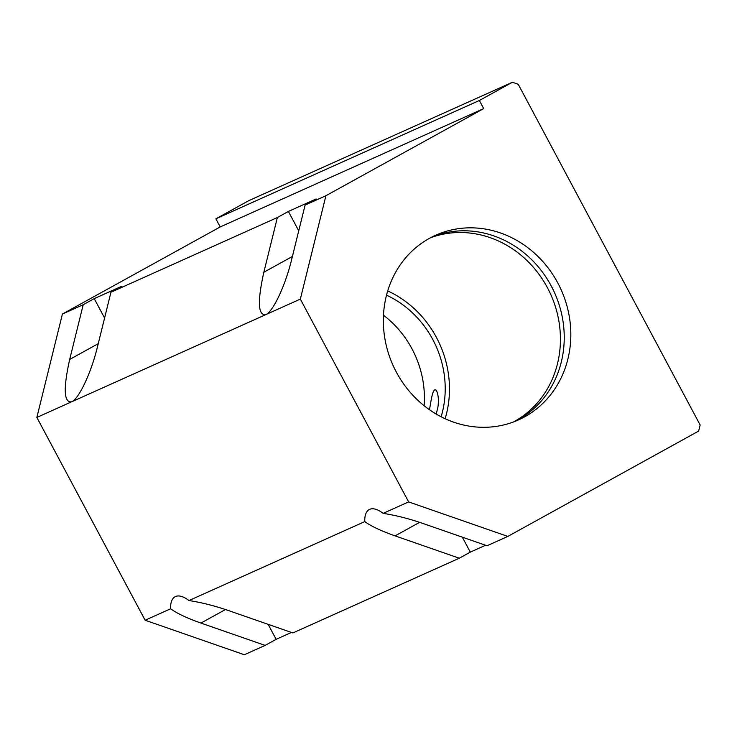 <?xml version="1.0" encoding="UTF-8"?>
<svg xmlns="http://www.w3.org/2000/svg" width="737" height="737" viewBox="0 0 737 737"><rect width="100%" height="100%" fill="white"/><g stroke="black" fill="none" stroke-linecap="round" stroke-linejoin="round"><path stroke-width="1.11" d="M512.399 82.258L479.372 100.49L483.702 108.606L325.92 195.72L300.346 299.111L408.63 501.906L507.83 536.416L698.648 431.071L700.15 424.982L518.231 84.285L512.399 82.258L248.903 200.584L215.877 218.815L220.206 226.932L62.415 314.045L36.85 417.437L145.134 620.232L244.334 654.742L265.136 645.4L276.145 639.32L268.148 624.34M300.346 299.111L266.158 314.441C273.491 310.83 285.44 285.136 291.576 259.793L305.109 205.061L316.118 198.981L288.388 211.436L277.379 217.516L263.837 272.248C257.388 301.369 257.996 315.51 265.679 314.681L71.517 401.868C63.843 402.697 63.225 388.556 69.683 359.444L83.217 304.703L62.415 314.045M298.743 230.828L288.388 211.436M383.489 315.233A96.602 87.97 -114.2 0 1 424.125 405.728M386.52 295.168A96.602 87.97 -114.2 0 1 441.131 416.783M429.459 409.726C430.97 402.218 432.73 385.46 436.59 390.84C438.469 395.235 438.883 400.808 437.842 407.543L436.212 414.074M104.58 318.015L94.225 298.623L121.964 286.168L110.955 292.248L97.422 346.989C91.287 372.323 79.329 398.017 71.996 401.628L36.85 417.437M485.6 545.26L470.298 552.133L462.302 537.153M291.447 632.447L276.145 639.32M507.83 536.416L487.028 545.758L422.845 523.427C408.832 518.618 395.603 515.264 383.139 513.357A36.804 15.164 61.1 0 0 369.173 509.589A36.804 15.164 61.1 0 0 364.787 521.593L188.976 600.544C201.441 602.451 214.679 605.805 228.682 610.614L292.875 632.945L459.289 558.213L470.298 552.133M419.639 522.34L395.106 535.882L459.289 558.213M225.476 609.527L200.943 623.069C187.106 618.186 177 613.424 170.634 608.78A36.804 15.164 61.1 0 1 175.01 596.777A36.804 15.164 61.1 0 1 188.976 600.544M395.106 535.882C381.259 530.999 371.153 526.236 364.787 521.593M94.225 298.623L83.217 304.703M200.943 623.069L265.136 645.4M387.717 290.912A101.199 92.162 -114.2 0 1 445.111 418.727M430.509 237.765A101.199 92.162 -114.2 0 1 550.76 294.487A101.199 92.162 -114.2 0 1 513.265 422.052M432.37 236.798A101.199 92.162 -114.2 0 1 554.574 292.773A101.199 92.162 -114.2 0 1 515.218 421.297M429.441 238.337A101.199 92.162 -114.2 0 1 435.631 235.25A101.199 92.162 -114.2 0 1 561.161 289.816A101.199 92.162 -114.2 0 1 518.544 419.887A101.199 92.162 -114.2 0 1 394.627 368.758A101.199 92.162 -114.2 0 1 429.441 238.337M483.702 108.606L220.206 226.932M479.372 100.49L215.877 218.815M170.634 608.78L145.134 620.232M408.63 501.906L383.139 513.357M325.92 195.72L305.109 205.061M277.379 217.516L110.955 292.248M292.396 256.485L263.837 272.248M98.242 343.672L69.683 359.444"/></g></svg>
